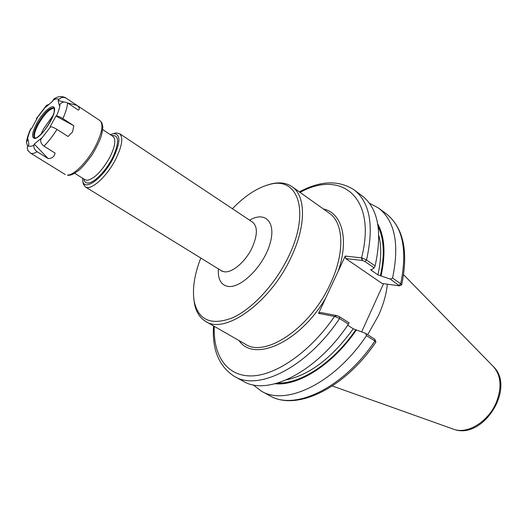 <?xml version="1.0" encoding="UTF-8"?>
<svg xmlns="http://www.w3.org/2000/svg" width="527" height="527" viewBox="0 0 527 527"><rect width="100%" height="100%" fill="white"/><g stroke="black" fill="none" stroke-linecap="round" stroke-linejoin="round"><path stroke-width="0.79" d="M336.937 315.64L334.862 316.529L339.572 318.525L348.439 324.158L349.052 322.814L339.48 316.714L336.937 315.64L320.647 312.498L318.572 313.348L345.244 256.069L361.568 257.887C377.154 197.243 341.312 169.391 300.067 192.395M193.811 298.881L194.463 303.578C196.09 311.977 199.852 317.933 205.734 321.457C224.845 334.849 270.219 302.735 290.937 257.657C306.352 225.846 305.923 195.813 292.057 186.703C286.398 182.823 279.415 181.901 271.109 183.93L266.57 185.306M200.787 258.046C194.311 274.758 192.131 289.297 194.252 301.681C198.62 320.317 211.274 325.732 232.229 317.933C252.137 309.178 275.364 284.165 288.493 256.629C310.647 211.505 297.972 175.873 269.297 184.536C257.163 187.79 244.857 195.846 232.387 208.718M82.93 181.92L83.306 184.002L85.328 186.887C90.716 191.018 106.632 176.907 115.453 159.714C122.178 146.071 123.522 137.363 119.477 133.581L116.012 132.949L113.964 133.483M82.469 178.126L82.858 181.519C84.959 191.373 103.108 178.001 112.969 158.68C120.65 142.409 120.854 134.042 113.569 133.581L110.321 134.648M399.538 285.825L401.666 284.87L400.718 283.757L392.562 278.085L390.29 279.079L399.473 285.858L382.088 283.467L345.745 258.559L345.244 256.069M392.562 278.085C399.591 244.232 394.934 220.899 378.61 208.099L369.414 203.218M374.203 267.92L375.112 265.944L366.535 259.982L361.924 257.94L362.398 260.47L364.928 261.491L374.203 267.92L371.779 269.587L370.659 269.593L371.16 270.206L377.912 274.863L381.001 275.95C385.85 254.08 384.75 236.695 377.701 223.797M381.001 275.95L390.29 279.079M383.544 283.671L361.621 331.898M375.903 341.871L374.776 339.197L374.908 340.989L375.87 342.089C344.783 388.28 296.523 411.567 269.765 395.724C294.606 411.047 343.512 388.116 374.908 340.989L366.482 335.633L365.659 333.387L353.288 328.789L347.695 325.245M374.776 339.197L365.659 333.387M253.079 384.822L261.352 391.133C285.99 406.357 334.882 383.089 366.482 335.633M275.239 383.742C298.618 386.146 332.926 364.453 356.371 329.968M345.745 258.559L362.398 260.47M361.924 257.94L361.568 257.887L362.069 260.43M375.112 265.944C382.53 231.821 378.215 208.461 362.168 195.873L354.111 189.878C338.617 179.918 320.376 180.59 299.369 191.907M318.572 313.348L334.862 316.529M213.521 325.923C212.025 349.73 219.034 366.588 234.561 376.495L243.382 381.311C267.551 396.324 316.404 372.319 348.439 324.158M367.688 334.685L378.557 315.383C383.392 304.606 386.331 294.218 387.371 284.211M54.11 98.872L52.516 101.368L45.809 107.126L46.541 105.334L49.018 104.372M63.991 102.034L58.089 100.505L58.892 99.458C61.007 97.199 63.464 96.797 66.27 98.266L76.995 105.4L67.575 102.963M76.995 105.4C79.636 107.521 80.078 109.082 78.325 110.09L67.502 102.917C64.669 101.441 62.186 101.843 60.052 104.122L59.241 105.176L58.089 100.505M55.954 116.052L56.475 115.993C57.93 116.006 60.058 116.875 62.865 118.595L73.852 125.749L55.954 116.052L50.085 126.823L50.599 126.77C52.041 126.809 54.176 127.686 56.995 129.398L68.049 136.486L72.528 131.961L73.852 125.749M41.086 138.436L40.77 139.451C40.296 141.961 41.369 144.187 43.985 146.137L55.071 153.074C54.38 156.618 52.087 158.449 48.181 158.581L37.134 151.73C34.525 149.806 33.464 147.593 33.945 145.096L34.262 144.088L41.086 138.436M34.262 144.088L48.181 158.581M27.635 146.269L26.442 142.27L27.299 140.452L28.083 139.431L28.926 144.431L27.193 147.784L28.148 150.959M36.633 119.346L36.416 118.529L37.18 118.351L31.508 128.687L30.665 128.983M54.103 108.266L53.886 108.219C49.518 108.832 44.387 114.122 38.484 124.076C34.907 130.834 33.702 135.439 34.868 137.909L34.999 138.087M53.372 114.991L43.669 128.647L40.803 134.609M292.057 186.703L329.256 213.172C343.742 222.756 345.139 252.611 330.429 283.645C310.759 327.649 265.437 358.044 245.332 344.177L205.734 321.457M338.288 271.003C349.355 238.659 341.792 212.71 323.341 208.962M239.034 340.567C253.744 362.747 299.672 342.748 325.653 298.137M218.389 268.889C217.73 278.875 220.76 284.679 227.486 286.306C240.075 289.092 262.637 267.354 269.574 245.114C276.853 222.822 265.806 210.642 249.6 220.167M221.584 270.871L221.9 271.352L221.426 270.759L224.1 271.734C231.834 273.335 245.371 261.959 251.985 247.973C257.617 235.246 257.815 226.643 252.565 222.144L252.736 222.242M83.786 178.943C84.221 181.591 85.545 182.961 87.752 183.053C93.865 183.37 106.144 170.86 112.877 157.217C119.524 142.04 119.102 134.8 111.612 135.498M74.676 173.291L85.183 179.812L87.041 180.313C94.096 179.055 101.632 171.506 109.636 157.672C115.136 146.572 116.256 139.484 112.989 136.407L102.673 129.589M399.13 285.206L400.718 283.757C407.562 250.029 402.753 226.709 386.298 213.817L378.61 208.099M364.928 261.491L366.535 259.982C374.15 225.734 370.007 202.361 354.111 189.878M339.48 316.714L339.572 318.525C307.32 367.029 258.5 391.396 234.561 376.495M214.258 326.345C213.079 355.257 226.491 376.126 251.115 375.929C275.661 375.738 309.981 352.234 334.513 316.45L336.608 315.581M277.874 382.997C300.858 383.933 333.314 362.681 355.745 329.836M380.356 275.871C384.862 255.569 384.124 239.113 378.122 226.498M286.405 379.855C309.797 374.822 332.089 357.8 353.288 328.789M377.912 274.863C381.317 259.758 381.62 246.662 378.834 235.569M371.16 270.206L371.318 269.528M332.346 385.981L454.287 429.472C468.18 434.195 488.825 421.119 496.454 402.042C502.086 386.97 500.999 375.072 493.186 366.364L403.61 274.738M66.27 98.266L99.86 120.525L101.863 122.87L102.739 126.368C102.976 127.317 102.534 130.373 101.428 135.538C100.025 140.116 97.06 146.308 92.541 154.101C87.317 161.453 82.956 166.677 79.452 169.766C72.95 174.733 71.409 174.99 68.569 175.366L67.41 175.089C73.8 175.524 87.324 161.875 95.275 146.664C102.172 132.896 103.7 124.181 99.86 120.525M62.865 118.595C65.816 112.146 67.364 106.922 67.502 102.917M43.985 146.137C48.51 141.585 52.852 136.006 56.995 129.398M65.262 174.523L30.382 153.028C31.91 153.937 34.156 153.509 37.134 151.73M31.034 128.733C28.932 133.338 27.687 137.244 27.299 140.452M28.135 145.459C29.275 146.756 31.212 146.631 33.945 145.096M40.77 139.451L50.599 126.77M56.475 115.993C58.609 111.217 59.801 107.258 60.052 104.122M58.892 99.458C57.601 98.397 55.572 98.714 52.812 100.413M46.106 106.177L36.706 118.41M36.824 123.239C31.976 132.718 31.284 137.797 34.742 138.476C40.25 138.417 53.701 119.497 54.525 110.604C55.724 101.368 43.972 109.965 36.824 123.239M37.799 123.641C33.82 131.249 32.773 136.025 34.663 137.962L35.948 137.975C36.686 138.008 39.07 136.071 43.115 132.165C48.451 125.202 52.133 118.568 54.156 112.251L54.274 108.621L53.853 108.015C49.722 107.515 44.373 112.725 37.799 123.641M194.252 301.681L194.463 303.578M269.297 184.536L271.109 183.93M252.565 222.144L119.477 133.581M221.426 270.759L85.328 186.887M82.858 181.519L83.306 184.002M113.569 133.581L116.012 132.949M401.686 284.791C408.596 251.333 403.465 227.671 386.298 213.817M269.765 395.724L261.352 391.133M453.582 429.248L454.491 429.538C483.503 439.426 515.59 388.122 493.595 366.779M26.442 142.27C26.936 138.39 28.366 133.917 30.724 128.851M27.674 150.241L30.382 153.028M53.556 99.234C53.998 99.386 58.53 94.307 65.75 97.824M46.534 105.334L36.409 118.522"/></g></svg>
